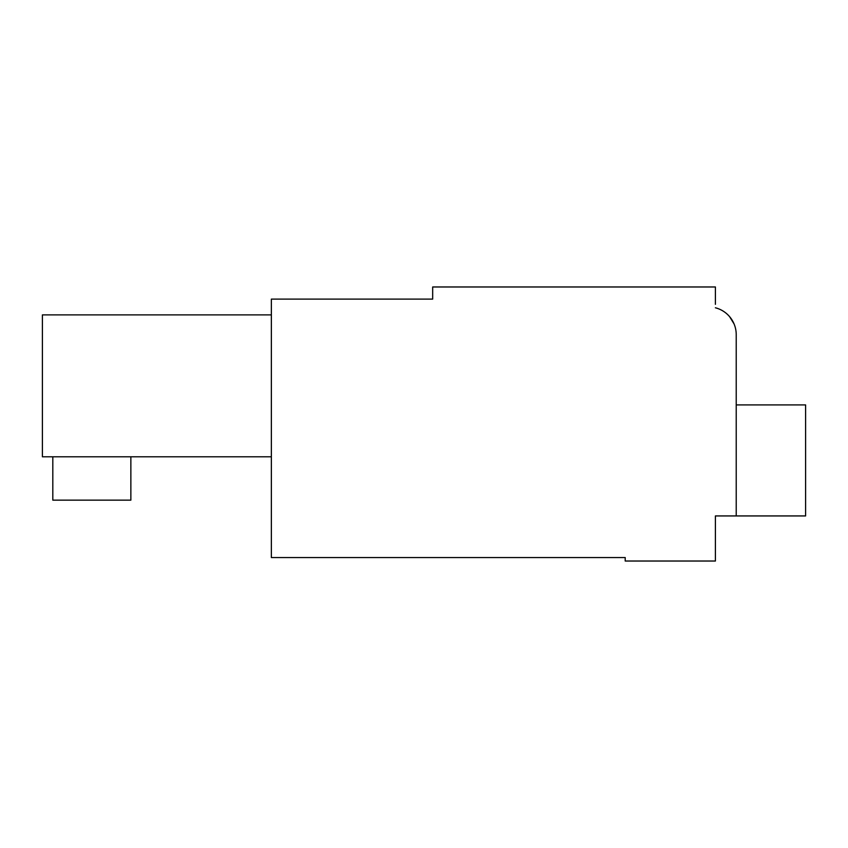 <?xml version="1.0" encoding="UTF-8"?>
<svg xmlns="http://www.w3.org/2000/svg" width="848" height="848" viewBox="0 0 848 848"><rect width="100%" height="100%" fill="white"/><g stroke="black" fill="none" stroke-linecap="round" stroke-linejoin="round"><path stroke-width="1.27" d="M736.223 404.92L805.6 404.92L805.6 515.934L715.405 515.934L715.405 561.026L625.209 561.026L625.209 557.56L271.36 557.56L271.36 299.111L432.671 299.111L432.671 286.974L715.405 286.974L715.405 304.315M729.63 316.696L734.061 323.925M736.223 515.934L736.223 334.653A27.751 27.751 0 0 0 715.405 307.782M271.36 456.786L42.4 456.786L42.4 314.894L271.36 314.894M736.223 397.977L736.223 334.653M130.857 456.786L130.857 500.15L52.809 500.15L52.809 456.786"/></g></svg>
